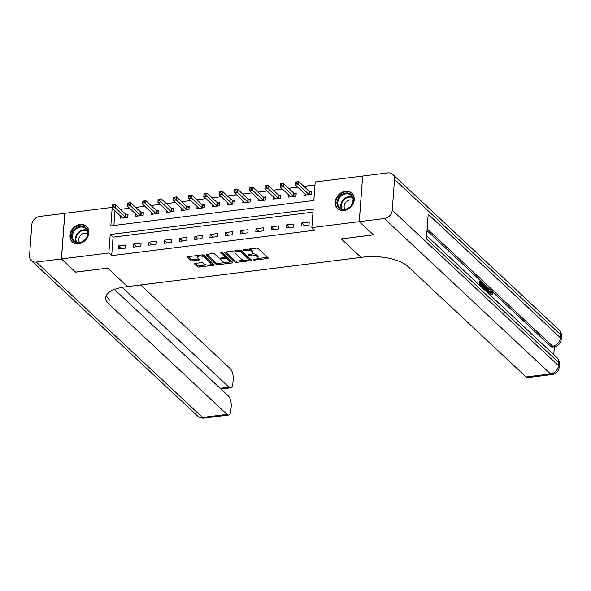 <?xml version="1.0" encoding="UTF-8"?>
<svg xmlns="http://www.w3.org/2000/svg" width="591" height="591" viewBox="0 0 591 591"><rect width="100%" height="100%" fill="white"/><g stroke="black" fill="none" stroke-linecap="round" stroke-linejoin="round"><path stroke-width="0.89" d="M253.458 259.855A0.931 0.369 -175.8 0 0 254.684 260.106L267.435 258.511A1.322 0.532 -175.8 0 0 268.203 258.09A1.322 0.532 -175.8 0 0 268.085 257.846L258.097 248.508A1.322 0.532 -175.8 0 0 256.339 248.139L243.588 249.734A0.931 0.369 -175.8 0 0 243.049 250.03A0.931 0.369 -175.8 0 0 243.137 250.2A0.931 0.369 -175.8 0 0 244.364 250.458L246.011 250.252A4.24 1.707 -175.8 0 1 251.633 251.434L252.46 252.209A4.24 1.707 -175.8 0 1 252.852 253A4.24 1.707 -175.8 0 1 250.399 254.352L248.745 254.558A0.931 0.369 -175.8 0 0 248.213 254.854A0.931 0.369 -175.8 0 0 248.294 255.024A0.931 0.369 -175.8 0 0 249.52 255.282L251.175 255.076A4.24 1.707 -175.8 0 1 256.79 256.258L257.624 257.033A4.24 1.707 -175.8 0 1 258.008 257.831A4.24 1.707 -175.8 0 1 255.556 259.176L253.908 259.383A0.931 0.369 -175.8 0 0 253.369 259.678A0.931 0.369 -175.8 0 0 253.458 259.855M80.058 224.469A10.535 8.629 133.1 0 1 86.545 226.397A10.535 8.629 133.1 0 1 87.911 236.629A10.535 8.629 133.1 0 1 78.647 243.706A10.535 8.629 133.1 0 1 72.161 241.785A10.535 8.629 133.1 0 1 70.794 231.546A10.535 8.629 133.1 0 1 80.058 224.469M345.417 191.27A10.535 8.629 133.1 0 1 351.904 193.191A10.535 8.629 133.1 0 1 353.27 203.422A10.535 8.629 133.1 0 1 344.006 210.499A10.535 8.629 133.1 0 1 337.52 208.579A10.535 8.629 133.1 0 1 336.153 198.347A10.535 8.629 133.1 0 1 345.417 191.27M195.289 263.394A1.322 0.532 -175.8 0 0 194.52 263.815A1.322 0.532 -175.8 0 0 194.638 264.066L197.446 266.681A1.322 0.532 -175.8 0 0 199.197 267.051L213.358 265.278A1.322 0.532 -175.8 0 0 214.127 264.857A1.322 0.532 -175.8 0 0 214.008 264.613L204.021 255.275A1.322 0.532 -175.8 0 0 202.262 254.906L188.101 256.679A1.322 0.532 -175.8 0 0 187.332 257.1A1.322 0.532 -175.8 0 0 187.458 257.344L190.841 260.513A1.322 0.532 -175.8 0 0 192.592 260.882L198.657 260.121A1.322 0.532 -175.8 0 0 199.426 259.7A1.322 0.532 -175.8 0 0 199.3 259.449L197.623 257.883A3.546 1.426 -175.8 0 1 197.298 257.218A3.546 1.426 -175.8 0 1 200.127 256.036A3.546 1.426 -175.8 0 1 204.043 257.078L210.618 263.224A3.546 1.426 -175.8 0 1 210.943 263.889A3.546 1.426 -175.8 0 1 208.121 265.071A3.546 1.426 -175.8 0 1 204.198 264.029L203.105 263.002A1.322 0.532 -175.8 0 0 201.346 262.633L195.289 263.394M75.552 272.089L107.702 268.122L75.604 272.141L61.471 258.924L64.825 213.307L112.113 207.389M373.379 234.819L341.273 238.897L361.057 257.395L127.493 286.62L107.702 268.122L127.493 286.62L125.292 286.901A33.753 13.571 -175.8 0 0 105.759 297.635A33.753 13.571 -175.8 0 0 108.847 303.937L226.996 414.394A8.104 3.31 82.9 0 0 228.54 415.037A8.104 3.31 82.9 0 0 230.926 410.169L231.199 406.534A8.104 3.31 82.9 0 0 228.348 395.963L114.432 289.457M373.372 234.886L359.239 221.669L311.856 227.601L313.215 209.103L110.221 234.501L108.862 253L61.471 258.924M312.994 212.125L113.044 237.146L111.684 255.644L314.678 230.239L311.856 227.601M111.684 255.644L108.862 253M234.775 262.012A1.322 0.532 -175.8 0 0 236.526 262.382L250.695 260.609A1.322 0.532 -175.8 0 0 251.456 260.188A1.322 0.532 -175.8 0 0 251.338 259.937L241.35 250.599A1.322 0.532 -175.8 0 0 239.591 250.237L225.43 252.002A1.322 0.532 -175.8 0 0 224.661 252.431A1.322 0.532 -175.8 0 0 224.787 252.675L234.775 262.012L234.863 260.779A1.322 0.532 -175.8 0 0 236.622 261.148L244.113 260.21M232.027 262.943L217.865 264.716A1.322 0.532 -175.8 0 1 216.107 264.347L206.119 255.009A1.322 0.532 -175.8 0 1 206 254.765A1.322 0.532 -175.8 0 1 206.769 254.344L212.826 253.583A1.322 0.532 -175.8 0 1 214.585 253.953L218.633 257.735A1.322 0.532 -175.8 0 0 220.391 258.104L224.41 257.602A1.322 0.532 -175.8 0 0 225.178 257.181A1.322 0.532 -175.8 0 0 225.053 256.937L220.835 252.992A0.931 0.369 -175.8 0 1 220.753 252.822A0.931 0.369 -175.8 0 1 221.492 252.512A0.931 0.369 -175.8 0 1 222.519 252.785L232.669 262.278A1.322 0.532 -175.8 0 1 232.795 262.522A1.322 0.532 -175.8 0 1 232.027 262.943L232.115 261.754M309.226 222.068L301.883 222.984L301.661 226.065L308.997 225.149L309.226 222.068M293.934 223.982L286.598 224.898L286.376 227.978L293.712 227.062L293.934 223.982M278.649 225.895L271.313 226.811L271.092 229.892L278.427 228.976L278.649 225.895M263.364 227.801L256.029 228.724L255.8 231.805L263.143 230.889L263.364 227.801M248.08 229.714L240.744 230.638L240.515 233.718L247.851 232.802L248.08 229.714M232.795 231.628L225.459 232.551L225.23 235.632L232.566 234.716L232.795 231.628M217.51 233.541L210.174 234.457L209.945 237.545L217.281 236.622L217.51 233.541M202.225 235.454L194.882 236.37L194.661 239.458L201.996 238.535L202.225 235.454M186.941 237.368L179.598 238.284L179.376 241.372L186.712 240.448L186.941 237.368M171.649 239.281L164.313 240.197L164.091 243.278L171.427 242.362L171.649 239.281M156.364 241.194L149.028 242.111L148.799 245.191L156.142 244.275L156.364 241.194M141.079 243.108L133.743 244.024L133.514 247.104L140.85 246.188L141.079 243.108M125.794 245.021L118.459 245.937L118.23 249.018L125.565 248.102L125.794 245.021M314.981 184.998L303.87 186.387M297.709 187.162L288.585 188.3M282.424 189.076L273.301 190.213M267.139 190.989L258.016 192.127M251.847 192.902L242.731 194.04M236.563 194.808L227.446 195.953M221.278 196.722L212.162 197.867M205.993 198.635L196.869 199.78M190.708 200.548L181.585 201.694M175.424 202.462L166.3 203.607M160.139 204.375L151.015 205.52M144.854 206.289L135.731 207.426M129.562 208.202L120.446 209.34M114.979 210.773L113.9 225.489M304.077 193.117L303.922 195.244L311.258 194.321L311.487 191.24L309.499 191.491M288.792 195.03L288.637 197.15L295.973 196.234L296.202 193.154L294.215 193.405M273.507 196.943L273.352 199.064L280.688 198.148L280.917 195.067L278.93 195.318M258.223 198.857L258.068 200.977L265.403 200.061L265.632 196.98L263.638 197.224M242.938 200.77L242.783 202.89L250.119 201.974L250.34 198.894L248.353 199.137M227.653 202.683L227.498 204.804L234.834 203.888L235.055 200.807L233.068 201.051M212.361 204.597L212.206 206.717L219.549 205.801L219.771 202.713L217.784 202.964M197.076 206.51L196.921 208.63L204.257 207.714L204.486 204.626L202.499 204.878M181.792 208.416L181.636 210.544L188.972 209.628L189.201 206.54L187.214 206.791M166.507 210.33L166.352 212.457L173.688 211.534L173.917 208.453L171.929 208.704M151.222 212.243L151.067 214.37L158.403 213.447L158.632 210.366L156.637 210.618M135.937 214.156L135.782 216.284L143.118 215.36L143.347 212.28L141.352 212.531M120.653 216.07L120.498 218.19L127.833 217.274L128.055 214.193L126.068 214.444M362.645 176.096L359.239 221.669M112.157 208.128L110.849 225.873L313.843 200.475L315.202 181.976L362.593 176.044M113.044 237.146L110.221 234.501M301.883 222.984L304.764 225.681M286.598 224.898L289.479 227.594M271.313 226.811L274.194 229.5M256.029 228.724L258.91 231.413M240.744 230.638L243.625 233.327M225.459 232.551L228.34 235.24M210.174 234.457L213.055 237.154M194.882 236.37L197.763 239.067M179.598 238.284L182.479 240.98M164.313 240.197L167.194 242.894M149.028 242.111L151.909 244.807M133.743 244.024L136.624 246.72M118.459 245.937L121.34 248.634M258.008 257.831L258.104 256.597A4.24 1.707 -175.8 0 0 257.713 255.8L257.624 257.033M252.276 253.775A4.24 1.707 -175.8 0 1 256.878 255.024L257.713 255.8M252.852 253L252.941 251.773A4.24 1.707 -175.8 0 0 252.549 250.976L252.46 252.209M248.841 249.077A4.24 1.707 -175.8 0 1 251.722 250.2L252.549 250.976M257.543 258.533L267.487 257.284M225.474 252.002L234.863 260.779M249.143 259.582L250.739 259.383M248.597 260.047A0.931 0.369 -175.8 0 0 249.129 259.752A0.931 0.369 -175.8 0 0 249.047 259.582L240.278 251.382A0.931 0.369 -175.8 0 0 239.052 251.123L237.309 251.345A4.24 1.707 -175.8 0 0 234.856 252.689A4.24 1.707 -175.8 0 0 235.248 253.48L241.239 259.087A4.24 1.707 -175.8 0 0 246.853 260.269L248.597 260.047M249.114 258.681A0.931 0.369 -175.8 0 0 249.225 258.518A0.931 0.369 -175.8 0 0 249.136 258.348L249.047 259.582M240.485 250.259L249.136 258.348M235.417 250.754A4.24 1.707 -175.8 0 0 234.945 251.456L234.856 252.689M232.078 261.717L229.249 262.072M225.119 262.589L217.953 263.483L217.865 264.716M206.806 254.337L216.195 263.113A1.322 0.532 -175.8 0 0 217.953 263.483M225.178 257.181L225.267 255.947A1.322 0.532 -175.8 0 0 225.149 255.704L221.743 252.52M222.837 261.665A3.546 1.426 -175.8 0 0 226.759 262.707A3.546 1.426 -175.8 0 0 229.581 261.525A3.546 1.426 -175.8 0 0 229.256 260.867L226.944 258.695A1.322 0.532 -175.8 0 0 225.186 258.333L221.167 258.836A1.322 0.532 -175.8 0 0 220.399 259.257A1.322 0.532 -175.8 0 0 220.517 259.501L222.837 261.665M229.581 261.525L229.67 260.291A3.546 1.426 -175.8 0 0 229.345 259.634L229.256 260.867M225.178 257.107L225.274 257.1A1.322 0.532 -175.8 0 1 227.033 257.469L229.345 259.634M210.943 263.889L211.039 262.655A3.546 1.426 -175.8 0 0 210.714 261.99L210.618 263.224M201.952 254.943A3.546 1.426 -175.8 0 1 204.139 255.844L210.714 261.99M197.682 255.475A3.546 1.426 -175.8 0 0 197.387 255.984L197.298 257.218M188.145 256.671L190.93 259.279A1.322 0.532 -175.8 0 0 192.688 259.648L198.702 258.895M195.325 263.387L197.534 265.448A1.322 0.532 -175.8 0 0 199.285 265.817L206.385 264.931M210.655 264.399L213.41 264.051M295.744 183.365L296.963 183.21L297.059 181.976L295.832 182.131L295.493 185.086L295.722 182.006L298.773 181.622L298.551 184.71L295.493 185.086L305.783 194.712A1.352 0.539 4.2 0 1 305.902 194.919L305.916 194.993M311.405 192.334L309.366 191.432A1.352 0.539 4.2 0 1 309.063 191.24L298.773 181.622L297.059 181.976M309.27 194.572L309.137 194.513A1.352 0.539 4.2 0 1 308.834 194.328L296.963 183.21M280.459 185.279L281.678 185.123L281.774 183.89L280.548 184.045L280.208 187L280.437 183.919L283.488 183.535L283.266 186.623L280.208 187L290.499 196.618A1.352 0.539 4.2 0 1 290.617 196.833L290.624 196.906M296.121 194.247L294.082 193.346A1.352 0.539 4.2 0 1 293.779 193.154L283.488 183.535L281.774 183.89M293.986 196.485L293.853 196.426A1.352 0.539 4.2 0 1 293.55 196.242L281.678 185.123M265.174 187.192L266.393 187.037L266.482 185.803L265.263 185.958L264.923 188.913L265.145 185.833L268.203 185.448L267.982 188.529L264.923 188.913L275.207 198.532A1.352 0.539 4.2 0 1 275.332 198.746L275.34 198.82M280.836 196.16L278.789 195.259A1.352 0.539 4.2 0 1 278.494 195.067L268.203 185.448L266.482 185.803M278.701 198.399L278.568 198.34A1.352 0.539 4.2 0 1 278.265 198.155L266.393 187.037M249.882 189.098L251.109 188.95L251.197 187.716L249.978 187.872L249.638 190.827L249.86 187.746L252.918 187.362L252.689 190.442L249.638 190.827L259.922 200.445A1.352 0.539 4.2 0 1 260.047 200.652L260.055 200.733M265.551 198.074L263.505 197.165A1.352 0.539 4.2 0 1 263.209 196.98L252.918 187.362L251.197 187.716M263.416 200.312L263.283 200.253A1.352 0.539 4.2 0 1 262.98 200.061L251.109 188.95M234.597 191.011L235.824 190.863L235.912 189.63L234.693 189.777L234.346 192.74L234.575 189.659L237.634 189.275L237.405 192.356L234.346 192.74L244.637 202.358A1.352 0.539 4.2 0 1 244.763 202.565L244.77 202.639M250.266 199.98L248.22 199.078A1.352 0.539 4.2 0 1 247.925 198.894L237.634 189.275L235.912 189.63M248.131 202.225L247.991 202.166A1.352 0.539 4.2 0 1 247.695 201.974L235.824 190.863M349.82 193.582A9.116 7.469 133.1 0 1 352.007 204.575A9.116 7.469 133.1 0 1 340.512 209.029A9.116 7.469 133.1 0 1 338.325 198.044A9.116 7.469 133.1 0 1 349.82 193.582M341.133 208.726A8.437 6.915 -46.9 0 0 351.187 205.476A8.437 6.915 -46.9 0 0 351.209 195.407A8.437 6.915 -46.9 0 0 349.761 194.417A8.437 6.915 -46.9 0 0 339.707 197.667A8.437 6.915 -46.9 0 0 339.685 207.737A8.437 6.915 -46.9 0 0 341.133 208.726M353.093 200.585A6.006 4.92 -46.9 0 0 352.642 200.342A6.006 4.92 -46.9 0 0 345.772 202.299A6.006 4.92 -46.9 0 0 344.981 209.266M352.635 193.988A10.461 8.577 -46.9 0 0 352.31 193.663A10.461 8.577 -46.9 0 0 350.515 192.437A10.461 8.577 -46.9 0 0 338.045 196.463A10.461 8.577 -46.9 0 0 338.015 208.948A10.461 8.577 -46.9 0 0 338.362 209.251M83.405 241.202A9.116 7.469 133.1 0 1 72.353 239.569A9.116 7.469 133.1 0 1 76.209 227.823A9.116 7.469 133.1 0 1 87.261 229.456A9.116 7.469 133.1 0 1 83.405 241.202M76.756 228.577A8.437 6.915 -46.9 0 0 74.326 240.943A8.437 6.915 -46.9 0 0 83.42 240.973A8.437 6.915 -46.9 0 0 85.85 228.614A8.437 6.915 -46.9 0 0 76.756 228.577M87.734 233.792A6.006 4.92 -46.9 0 0 81.839 234.221A6.006 4.92 -46.9 0 0 79.615 242.473M87.276 227.195A10.461 8.577 -46.9 0 0 86.951 226.87A10.461 8.577 -46.9 0 0 75.67 226.826A10.461 8.577 -46.9 0 0 72.656 242.155A10.461 8.577 -46.9 0 0 73.003 242.458M489.141 292.973L490.116 291.289L491.845 291.489L492.997 294.857L491.52 294.761L490.781 292.442M486.386 291.023L487.228 288.305L488.742 288.689L489.267 294.303M479.537 285.209L479.818 281.382L480.801 281.257L483.187 283.495L483.128 284.345L482.145 284.47L481.14 283.532M553.789 354.63L554.365 346.777M552.112 374.554A8.104 8.104 0 0 0 559.189 367.107A8.104 3.258 4.2 0 0 558.443 365.593A8.104 6.641 133.1 0 1 550.561 373.911A8.104 3.31 82.9 0 0 552.112 374.554L527.652 377.612A8.104 3.31 -97.1 0 1 526.108 376.969L550.561 373.911L384.372 218.522A8.104 6.641 -46.9 0 0 392.254 210.211L558.443 365.593L558.672 362.512L426.392 238.838L428.202 214.178L560.482 337.853A8.104 6.641 133.1 0 1 552.6 346.163A8.104 3.31 82.9 0 0 554.151 346.806L552.319 347.035A8.104 3.31 -97.1 0 1 550.768 346.392L552.6 346.163L427.13 228.85M426.99 230.675L550.768 346.392M482.67 288.142L482.729 287.359M482.795 286.465L482.943 284.374M384.372 218.522L359.298 221.662L373.431 234.871L341.273 238.897L361.057 257.395L363.258 257.122A33.753 13.571 4.2 0 1 407.96 266.511L526.108 376.969M392.254 210.211L394.515 179.383A8.104 6.641 -46.9 0 0 392.712 174.382A8.104 6.641 -46.9 0 0 387.718 172.904L362.652 176.037L359.298 221.662M483.128 284.345L481.214 282.557L481.044 284.832L482.832 286.502L482.766 287.359L480.985 285.689L480.926 286.509M482.766 287.359L481.938 287.462M480.446 286.059L480.801 281.257M483.578 288.984L483.926 284.182L486.134 286.93L486.312 291.54M485.832 291.097L485.58 286.805L484.347 285.49L484.051 289.435M483.926 284.182L483.135 284.286M484.975 290.292L484.605 286.93L484.051 286.251M485.965 289.982L484.989 290.107M485.58 286.805L484.605 286.93M485.034 286.133L484.288 286.221M486.977 292.168L488.203 288.179M488.077 290.44L487.582 292.161L488.735 293.247L488.41 289.287L488.077 290.44M492.997 294.857L491.764 292.323C491.01 291.851 490.589 292.486 490.486 294.207L490.464 295.426M491.261 292.094L491.764 292.323L490.87 292.434M492.502 294.636L491.52 294.761M489.983 294.975L490.013 293.764L489.222 293.867M490.013 293.764L491.091 291.164M61.412 258.932L64.766 213.314L39.693 216.446A8.104 6.641 -46.9 0 0 31.811 224.765L29.55 255.593A8.104 6.641 -46.9 0 0 31.353 260.594A8.104 6.641 -46.9 0 0 36.347 262.072L61.412 258.932L75.545 272.148M122.204 287.366L228.99 387.208A8.104 3.31 82.9 0 0 230.542 387.851A8.104 3.31 82.9 0 0 232.928 382.983L233.194 379.341A8.104 3.31 82.9 0 0 230.342 368.777L140.71 284.965M106.373 295.456A33.753 13.571 -175.8 0 0 109.172 299.497L108.847 303.937M219.313 192.925L220.539 192.777L220.628 191.543L219.401 191.691L219.062 194.653L219.291 191.573L222.349 191.189L222.12 194.269L219.062 194.653L229.352 204.272A1.352 0.539 4.2 0 1 229.478 204.479L229.485 204.552M234.982 201.893L232.935 200.992A1.352 0.539 4.2 0 1 232.632 200.807L222.349 191.189L220.628 191.543M232.839 204.139L232.706 204.08A1.352 0.539 4.2 0 1 232.411 203.888L220.539 192.777M204.028 194.838L205.254 194.683L205.343 193.456L204.117 193.604L203.777 196.567L204.006 193.486L207.064 193.102L206.835 196.182L203.777 196.567L214.068 206.185A1.352 0.539 4.2 0 1 214.186 206.392L214.201 206.466M219.689 203.806L217.651 202.905A1.352 0.539 4.2 0 1 217.348 202.72L207.064 193.102L205.343 193.456M217.554 206.045L217.422 205.986A1.352 0.539 4.2 0 1 217.126 205.801L205.254 194.683M188.743 196.751L189.962 196.596L190.058 195.362L188.832 195.518L188.492 198.48L188.721 195.399L191.772 195.015L191.55 198.096L188.492 198.48L198.783 208.098A1.352 0.539 4.2 0 1 198.901 208.305L198.916 208.379M204.405 205.72L202.366 204.818A1.352 0.539 4.2 0 1 202.063 204.634L191.772 195.015L190.058 195.362M202.27 207.958L202.137 207.899A1.352 0.539 4.2 0 1 201.834 207.714L189.962 196.596M173.459 198.665L174.677 198.51L174.773 197.276L173.547 197.431L173.207 200.393L173.436 197.305L176.487 196.929L176.266 200.009L173.207 200.393L183.498 210.012A1.352 0.539 4.2 0 1 183.616 210.219L183.624 210.293M189.12 207.633L187.081 206.732A1.352 0.539 4.2 0 1 186.778 206.547L176.487 196.929L174.773 197.276M186.985 209.871L186.852 209.812A1.352 0.539 4.2 0 1 186.549 209.628L174.677 198.51M158.174 200.578L159.393 200.423L159.481 199.189L158.262 199.344L157.923 202.307L158.144 199.219L161.203 198.842L160.981 201.923L157.923 202.307L168.206 211.925A1.352 0.539 4.2 0 1 168.332 212.132L168.339 212.206M173.835 209.546L171.789 208.645A1.352 0.539 4.2 0 1 171.493 208.46L161.203 198.842L159.481 199.189M171.7 211.785L171.567 211.726A1.352 0.539 4.2 0 1 171.264 211.541L159.393 200.423M142.882 202.491L144.108 202.336L144.197 201.103L142.978 201.258L142.638 204.22L142.859 201.132L145.918 200.748L145.689 203.836L142.638 204.22L152.921 213.839A1.352 0.539 4.2 0 1 153.047 214.045L153.054 214.119M158.551 211.46L156.504 210.559A1.352 0.539 4.2 0 1 156.209 210.374L145.918 200.748L144.197 201.103M156.416 213.698L156.283 213.639A1.352 0.539 4.2 0 1 155.98 213.454L144.108 202.336M127.597 204.405L128.823 204.25L128.912 203.016L127.693 203.171L127.346 206.126L127.575 203.045L130.633 202.661L130.404 205.749L127.346 206.126L137.637 215.752A1.352 0.539 4.2 0 1 137.762 215.959L137.769 216.033M143.266 213.373L141.219 212.472A1.352 0.539 4.2 0 1 140.924 212.28L130.633 202.661L128.912 203.016M141.131 215.612L140.99 215.552A1.352 0.539 4.2 0 1 140.695 215.368L128.823 204.25M112.312 206.318L113.538 206.163L113.627 204.929L112.401 205.084L112.061 208.039L112.29 204.959L115.348 204.575L115.119 207.663L112.061 208.039L122.352 217.658A1.352 0.539 4.2 0 1 122.477 217.872L122.485 217.946M127.981 215.287L125.935 214.385A1.352 0.539 4.2 0 1 125.632 214.193L115.348 204.575L113.627 204.929M125.839 217.525L125.706 217.466A1.352 0.539 4.2 0 1 125.41 217.281L113.538 206.163M254.743 259.279L254.684 260.106M244.423 249.631L244.364 250.458M249.587 254.455L249.52 255.282M256.878 255.024L256.79 256.258M251.241 254.196L251.175 255.076M251.722 250.2L251.633 251.434M246.078 249.424L246.011 250.252M267.524 257.321L267.435 258.511M224.824 252.202L224.787 252.675M250.776 259.419L250.695 260.609M236.622 261.148L236.526 262.382M240.367 250.237L240.278 251.382M239.111 250.296L239.052 251.123M237.375 250.51L237.309 251.345M216.195 263.113L216.107 264.347M206.156 254.536L206.119 255.009M225.149 255.704L225.053 256.937M227.033 257.469L226.944 258.695M225.274 257.1L225.186 258.333M221.226 258.001L221.167 258.836M204.139 255.844L204.043 257.078M198.746 258.932L198.657 260.121M192.688 259.648L192.592 260.882M190.93 259.279L190.841 260.513M187.487 256.871L187.458 257.344M213.447 264.088L213.358 265.278M199.285 265.817L199.197 267.051M197.534 265.448L197.446 266.681M194.675 263.593L194.638 264.066M309.366 191.432L309.137 194.513M309.063 191.24L308.834 194.328M294.082 193.346L293.853 196.426M293.779 193.154L293.55 196.242M278.789 195.259L278.568 198.34M278.494 195.067L278.265 198.155M263.505 197.165L263.283 200.253M263.209 196.98L262.98 200.061M248.22 199.078L247.991 202.166M247.925 198.894L247.695 201.974M341.406 208.845A8.437 6.915 133.1 0 1 343.341 199.603A8.437 6.915 133.1 0 1 352.435 197.054M352.672 197.593A8.163 6.686 -46.9 0 0 343.785 200.017A8.163 6.686 -46.9 0 0 341.96 209.044M76.047 242.051A8.437 6.915 133.1 0 1 79.704 231.332A8.437 6.915 133.1 0 1 87.069 230.254M87.313 230.793A8.163 6.686 -46.9 0 0 80.088 231.798A8.163 6.686 -46.9 0 0 76.601 242.251M554.151 346.806A8.104 8.104 0 0 0 561.221 339.36A8.104 3.258 4.2 0 0 560.482 337.853L560.704 334.765L394.515 179.383M558.901 329.771A8.104 6.641 133.1 0 1 560.704 334.765A8.104 3.258 -175.8 0 1 561.45 336.279A8.104 8.104 0 0 0 558.901 329.771L392.712 174.382M556.862 357.511A8.104 6.641 133.1 0 1 558.672 362.512A8.104 3.258 -175.8 0 1 559.411 364.019A8.104 8.104 0 0 0 556.862 357.511L426.621 235.735M488.55 290.994L487.893 291.075M36.347 262.072L202.536 417.46L226.996 414.394M220.162 388.317L228.99 387.208M202.536 417.46A8.104 6.641 133.1 0 1 197.549 415.975A8.104 8.104 0 0 0 204.087 418.096A8.104 3.31 -97.1 0 1 202.536 417.46M232.935 200.992L232.706 204.08M232.632 200.807L232.411 203.888M217.651 202.905L217.422 205.986M217.348 202.72L217.126 205.801M202.366 204.818L202.137 207.899M202.063 204.634L201.834 207.714M187.081 206.732L186.852 209.812M186.778 206.547L186.549 209.628M171.789 208.645L171.567 211.726M171.493 208.46L171.264 211.541M156.504 210.559L156.283 213.639M156.209 210.374L155.98 213.454M141.219 212.472L140.99 215.552M140.924 212.28L140.695 215.368M125.935 214.385L125.706 217.466M125.632 214.193L125.41 217.281M249.225 258.518L249.129 259.752M220.48 258.097L220.399 259.257M561.221 339.36L561.45 336.279M559.189 367.107L559.411 364.019M220.953 389.048L230.542 387.851M31.353 260.594L197.549 415.975M204.087 418.096L228.54 415.037"/></g></svg>
